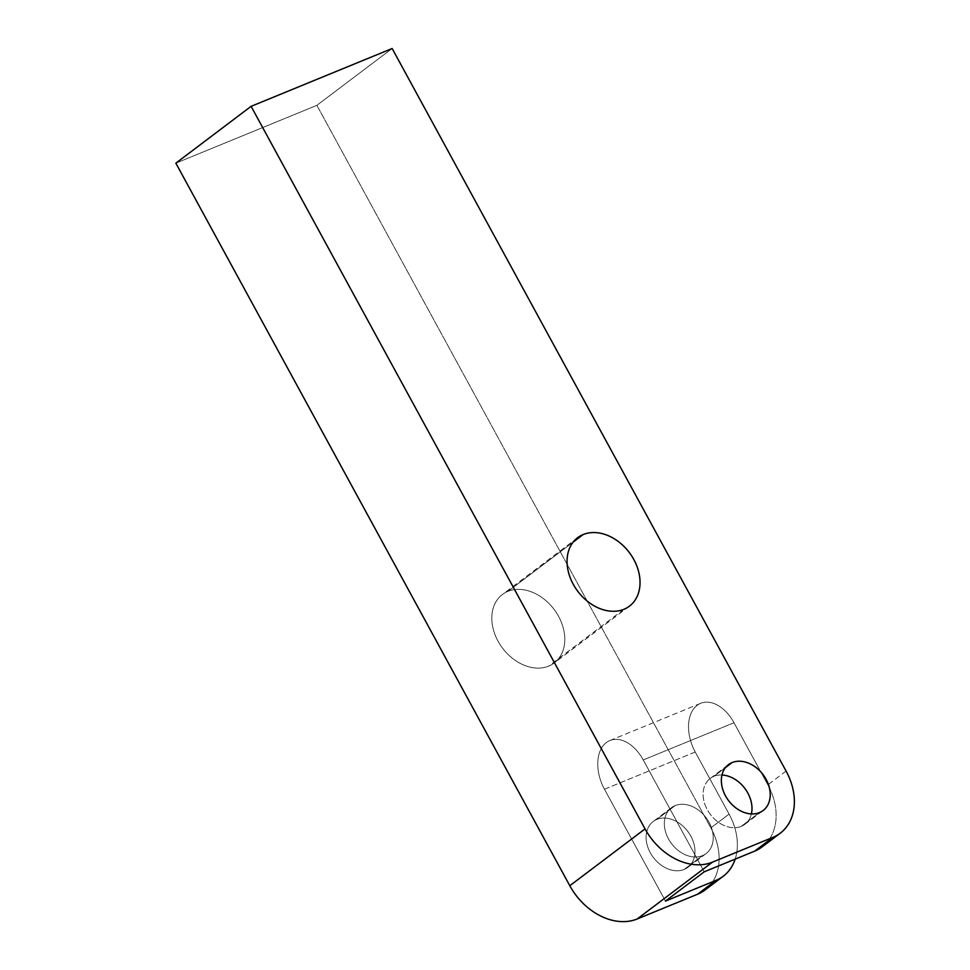 <?xml version="1.0" encoding="UTF-8"?>
<svg xmlns="http://www.w3.org/2000/svg" width="970" height="970" viewBox="0 0 970 970"><rect width="100%" height="100%" fill="white"/><g stroke="black" fill="none" stroke-linecap="round" stroke-linejoin="round"><path stroke-width="0.73" stroke-dasharray="4.85 3.64" d="M751.374 813.939A28.748 21.595 -127.1 0 1 744.875 824.294A28.748 21.595 -127.1 0 1 741.201 826.391A28.748 21.595 -127.1 0 1 707.288 809.671A28.748 21.595 -127.1 0 1 713.908 776.327A28.748 21.595 52.9 0 0 713.726 818.292A28.748 21.595 52.9 0 0 751.374 813.939A28.748 21.595 -127.1 0 1 741.201 826.391L759.437 812.617L741.201 826.391A28.748 21.595 -127.1 0 1 708.706 812.072A28.748 21.595 -127.1 0 1 710.234 778.425A28.748 21.595 -127.1 0 1 713.908 776.327L725.451 767.61L713.908 776.327A28.748 21.595 -127.1 0 1 721.971 775.006A28.748 21.595 52.9 0 0 713.908 776.327A28.748 21.595 -127.1 0 1 721.971 775.006M675.132 805.609A28.748 21.595 52.9 0 0 671.458 807.695A28.748 21.595 52.9 0 0 669.943 841.354A28.748 21.595 52.9 0 0 702.438 855.673L684.189 869.447A28.748 21.595 -127.1 0 1 651.707 855.128A28.748 21.595 -127.1 0 1 653.222 821.481A28.748 21.595 -127.1 0 1 656.896 819.383L675.132 805.609A28.748 21.595 52.9 0 0 668.512 838.953A28.748 21.595 52.9 0 0 702.438 855.673A28.748 21.595 52.9 0 0 709.058 822.33A28.748 21.595 52.9 0 0 675.132 805.609L656.896 819.383A28.748 21.595 52.9 0 0 650.276 852.727A28.748 21.595 52.9 0 0 684.189 869.447A28.748 21.595 52.9 0 0 690.81 836.104A28.748 21.595 52.9 0 0 656.896 819.383A28.748 21.595 -127.1 0 1 689.391 833.703A28.748 21.595 -127.1 0 1 687.863 867.35A28.748 21.595 -127.1 0 1 684.189 869.447L702.438 855.673A28.748 21.595 52.9 0 0 706.111 853.576A28.748 21.595 52.9 0 0 707.627 819.929A28.748 21.595 52.9 0 0 675.132 805.609A28.748 21.595 52.9 0 0 678.054 850.351A28.748 21.595 52.9 0 0 713.168 835.958A28.748 21.595 52.9 0 0 675.132 805.609L656.896 819.383A28.748 21.595 52.9 0 0 659.818 864.124A28.748 21.595 52.9 0 0 694.92 849.732A28.748 21.595 52.9 0 0 656.896 819.383M786.088 771.065L767.852 784.839A57.145 42.935 52.9 0 1 767.997 841.075A57.145 42.935 52.9 0 0 767.852 784.839L733.987 722.735L643.243 759.946L704.232 871.812L643.243 759.946A36.799 23.826 -112.3 0 0 609.887 740.534A36.799 23.826 -112.3 0 0 604.468 789.228L695.223 752.005L729.088 814.109L710.84 827.895L316.887 105.33L392.147 48.5L316.887 105.33L710.84 827.895A57.145 42.935 -127.1 0 1 704.984 890.023M665.456 901.094L604.468 789.228L665.456 901.094L604.468 789.228L695.223 752.005A36.799 23.826 67.7 0 1 697.139 705.323A36.799 23.826 67.7 0 1 733.987 722.735L767.852 784.839L733.987 722.735A36.799 23.826 -112.3 0 0 697.139 705.323A36.799 23.826 -112.3 0 0 695.223 752.005L729.088 814.109L710.84 827.895A57.145 42.935 -127.1 0 1 710.986 884.131A57.145 42.935 -127.1 0 0 710.84 827.895L729.088 814.109A57.145 42.935 -127.1 0 1 735.163 859.129A57.145 42.935 52.9 0 0 729.088 814.109L695.223 752.005A36.799 23.826 67.7 0 1 700.643 703.323A36.799 23.826 67.7 0 1 733.987 722.735L643.243 759.946L704.232 871.812M767.852 784.839A57.145 42.935 -127.1 0 1 761.996 846.968M175.849 163.166L316.887 105.33L175.849 163.166L316.887 105.33L710.84 827.895M507.928 591.373A42.922 32.24 52.9 0 0 498.034 641.158A42.922 32.24 52.9 0 0 548.68 666.111A42.922 32.24 52.9 0 0 558.562 616.338A42.922 32.24 52.9 0 0 507.928 591.373L573.185 542.084L507.928 591.373A42.922 32.24 -127.1 0 1 556.428 612.749A42.922 32.24 -127.1 0 1 554.173 662.995A42.922 32.24 -127.1 0 1 548.68 666.111A42.922 32.24 -127.1 0 1 500.168 644.735A42.922 32.24 -127.1 0 1 502.436 594.489A42.922 32.24 -127.1 0 1 507.928 591.373A42.922 32.24 52.9 0 0 512.281 658.181A42.922 32.24 52.9 0 0 564.698 636.684A42.922 32.24 52.9 0 0 507.928 591.373L573.185 542.084M623.928 609.281L548.68 666.111M695.223 752.005L604.468 789.228A36.799 23.826 67.7 0 1 606.383 742.535A36.799 23.826 67.7 0 1 643.243 759.946L733.987 722.735M713.908 776.327L725.451 767.61M392.147 48.5L316.887 105.33M741.201 826.391L759.437 812.617M684.189 869.447L702.438 855.673M735.163 859.129A57.145 42.935 52.9 0 0 729.088 814.109M604.468 789.228A36.799 23.826 67.7 0 1 606.383 742.535A36.799 23.826 67.7 0 1 643.243 759.946M710.234 778.425L728.47 764.639M671.458 807.695L653.222 821.481M744.875 824.294L763.123 810.52M706.111 853.576L687.863 867.35M577.683 537.659L502.436 594.489M629.421 606.165L554.173 662.995M700.643 703.323L609.887 740.534"/><path stroke-width="1.45" d="M723.232 876.249L704.984 890.023A57.145 42.935 -127.1 0 1 697.672 894.182L637.229 918.966L712.477 862.136A57.145 42.935 -127.1 0 1 645.05 828.901L251.097 106.336L392.147 48.5L786.088 771.065A57.145 42.935 -127.1 0 1 772.92 837.352L712.477 862.136L637.229 918.966L697.672 894.182L715.921 880.396A57.145 42.935 52.9 0 0 723.232 876.249A57.145 42.935 52.9 0 0 735.163 859.129A57.145 42.935 -127.1 0 1 715.921 880.396L665.456 901.094L704.232 871.812L754.684 851.126A57.145 42.935 52.9 0 0 767.997 841.075A57.145 42.935 52.9 0 1 754.684 851.126L772.92 837.352A57.145 42.935 52.9 0 0 780.232 833.194A57.145 42.935 52.9 0 0 786.088 771.065L392.147 48.5L786.088 771.065A57.145 42.935 52.9 0 1 772.92 837.352L712.477 862.136L637.229 918.966A57.145 42.935 -127.1 0 1 569.802 885.731L645.05 828.901A57.145 42.935 52.9 0 0 712.477 862.136L772.92 837.352L754.684 851.126L772.92 837.352M732.144 762.553A28.748 21.595 52.9 0 0 725.524 795.897A28.748 21.595 52.9 0 0 759.437 812.617A28.748 21.595 52.9 0 0 766.07 779.274A28.748 21.595 52.9 0 0 732.144 762.553A28.748 21.595 52.9 0 0 728.47 764.639A28.748 21.595 52.9 0 0 726.954 798.298A28.748 21.595 52.9 0 0 759.437 812.617A28.748 21.595 52.9 0 0 763.123 810.52A28.748 21.595 52.9 0 0 764.639 776.873A28.748 21.595 52.9 0 0 732.144 762.553L725.451 767.61L732.144 762.553A28.748 21.595 52.9 0 0 735.066 807.295A28.748 21.595 52.9 0 0 770.168 792.902A28.748 21.595 52.9 0 0 732.144 762.553L725.451 767.61M583.176 534.543A42.922 32.24 52.9 0 0 573.282 584.328A42.922 32.24 52.9 0 0 623.928 609.281A42.922 32.24 52.9 0 0 633.822 559.508A42.922 32.24 52.9 0 0 583.176 534.543A42.922 32.24 52.9 0 0 577.683 537.659A42.922 32.24 52.9 0 0 575.416 587.905A42.922 32.24 52.9 0 0 623.928 609.281A42.922 32.24 52.9 0 0 629.421 606.165A42.922 32.24 52.9 0 0 631.688 555.919A42.922 32.24 52.9 0 0 583.176 534.543L573.185 542.084L583.176 534.543A42.922 32.24 52.9 0 0 587.529 601.351A42.922 32.24 52.9 0 0 639.945 579.854A42.922 32.24 52.9 0 0 583.176 534.543L573.185 542.084M721.971 775.006A28.748 21.595 -127.1 0 1 751.374 813.939A28.748 21.595 52.9 0 0 721.971 775.006A28.748 21.595 -127.1 0 1 751.374 813.939M780.232 833.194L761.996 846.968A57.145 42.935 -127.1 0 1 754.684 851.126L704.232 871.812L754.684 851.126M715.921 880.396L697.672 894.182A57.145 42.935 -127.1 0 0 710.986 884.131A57.145 42.935 -127.1 0 1 697.672 894.182L715.921 880.396L665.456 901.094L704.232 871.812L665.456 901.094L715.921 880.396A57.145 42.935 52.9 0 0 735.163 859.129M697.672 894.182L637.229 918.966A57.145 42.935 -127.1 0 1 569.802 885.731L645.05 828.901L251.097 106.336L175.849 163.166L569.802 885.731L175.849 163.166L251.097 106.336L392.147 48.5L251.097 106.336L175.849 163.166L569.802 885.731L645.05 828.901L251.097 106.336M645.05 828.901A57.145 42.935 52.9 0 0 712.477 862.136M637.229 918.966A57.145 42.935 -127.1 0 1 569.802 885.731"/></g></svg>
